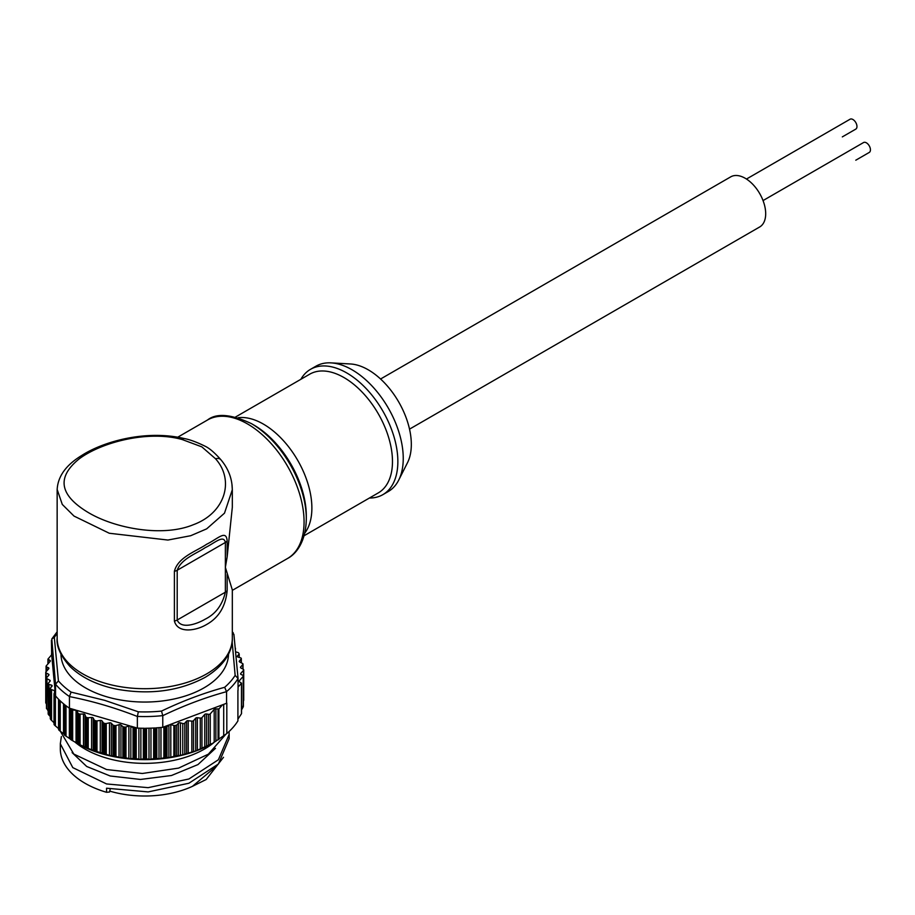 <?xml version="1.0" encoding="UTF-8"?>
<svg xmlns="http://www.w3.org/2000/svg" width="915" height="915" viewBox="0 0 915 915"><rect width="100%" height="100%" fill="white"/><g stroke="black" fill="none" stroke-linecap="round" stroke-linejoin="round"><path stroke-width="1.37" d="M746.468 179.043L850.069 119.224A5.707 3.294 60 0 1 852.929 119.51A5.707 3.294 60 0 1 856.657 124.543A5.707 3.294 60 0 1 855.788 129.118L842.326 136.884A5.707 3.294 60 0 0 842.349 136.873M855.811 160.194A5.707 3.294 60 0 1 855.788 160.205L869.25 152.439A5.707 3.294 60 0 0 870.131 147.864A5.707 3.294 60 0 0 866.391 142.82A5.707 3.294 60 0 0 863.543 142.546L763.041 200.568M232.319 489.559L232.319 507.276L227.149 556.938L225.364 567.334L225.364 542.458C223.672 534.2 214.373 543.304 205.132 547.696C196.759 553.484 181.17 558.722 177.201 570.262L177.201 620.015C181.124 629.566 196.748 624.099 205.132 619.215C215.631 613.988 222.379 604.975 225.364 592.199L225.364 567.334L232.319 589.9L232.319 638.132C232.868 648.644 226.634 664.496 205.097 677.375C179.534 691.031 150.392 695.011 117.646 689.35C97.413 685.324 81.526 677.706 69.986 666.497C60.539 655.838 56.261 646.379 57.153 638.132A87.588 50.565 -0 0 0 111.218 684.855A87.588 50.565 -0 0 0 206.676 673.898A87.588 50.565 -0 0 0 232.319 638.132M227.149 574.483L227.149 590.587C225.616 606.393 218.788 617.682 206.676 624.453C196.199 630.755 177.853 633.901 174.399 621.045L174.399 571.292C177.933 557.178 196.119 551.379 206.676 544.242C218.239 538.569 226.165 529.396 227.149 540.834L227.149 556.938M231.953 484.275L232.319 489.708L224.495 513.166L206.664 528.859L190.686 535.721L167.914 540.044L109.285 533.251L74.023 516.083L62.277 504.428L57.153 489.445M215.517 458.758L201.838 446.863L182.257 439.555C148.562 430.061 101.988 441.945 79.273 458.804C56.398 477.275 59.372 495.164 88.195 512.48C114.89 528.47 162.779 537.414 193.374 524.695C225.41 512.938 234.778 480.101 215.517 458.758A7.617 5.204 -40.4 0 1 220.984 459.845L220.984 459.845C215.036 453.119 209.958 448.682 205.738 446.531C197.228 442.311 190.148 439.657 184.475 438.582L184.475 438.582A7.617 3.203 104.3 0 0 182.257 439.555M369.385 498.035A72.354 41.77 -120 0 0 382.87 494.649L388.257 491.538A72.354 41.77 -120 0 0 398.711 480.112A72.354 41.77 -120 0 0 352.081 369.797A72.354 41.77 -120 0 0 331.024 362.878A72.354 41.77 -120 0 0 315.904 366.217L310.517 369.328A72.354 41.77 -120 0 0 300.841 379.313M382.87 494.649A72.354 41.77 -120 0 0 393.965 436.672A72.354 41.77 -120 0 0 346.694 372.908A72.354 41.77 -120 0 0 310.517 369.328M331.024 362.878L350.514 363.976A60.928 35.182 60 0 1 368.23 369.797A60.928 35.182 60 0 1 407.507 462.693L398.711 480.112M306.308 518.782L306.308 515.831A74.126 42.799 -120 0 0 253.89 425.052L251.328 423.576A77.741 44.881 60 0 1 306.308 518.782C305.987 541.531 296.346 553.975 287.504 558.505A79.971 46.173 -120 0 0 299.765 494.42A79.971 46.173 -120 0 0 247.519 423.942A79.971 46.173 -120 0 0 207.533 419.985L177.83 437.141M380.571 379.004L730.753 176.835A28.937 16.71 60 0 1 745.222 178.276A28.937 16.71 60 0 1 764.128 203.77A28.937 16.71 60 0 1 759.69 226.966L409.52 429.135M229.15 734.665L229.15 738.68L218.411 763.991L188.902 783.24L148.161 791.91L106.563 788.204L106.563 792.299L109.548 792.013L110.212 789.062M61.374 736.552L60.321 743.758L72.788 767.616L106.563 783.949L148.127 787.666L188.913 778.985L218.388 759.759L229.15 734.425L229.025 731.565M60.321 743.758L60.321 748.825A84.42 48.735 0 0 0 106.563 792.299M225.948 734.15L208.357 754.177L178.619 768.097L142.34 773.484L106.563 769.549L73.795 754.063L60.401 731.36M214.362 742.179A84.42 48.735 180 0 1 106.563 758.089A84.42 48.735 180 0 1 75.179 742.248M60.962 654.088A83.78 48.369 0 0 0 106.849 696.818A83.78 48.369 0 0 0 228.51 654.088M69.437 696.521A99.014 57.165 180 0 1 55.541 684.226L51.812 638.956L54.328 637.435L58.423 680.909A96.189 55.529 0 0 0 71.096 692.117L104.687 700.341L138.337 711.813L137.364 716.468C114.73 707.638 92.083 701.004 69.437 696.589L71.096 692.117M215.483 766.976L192.447 786.34L206.184 779.5L223.5 757.311M138.337 711.813A96.189 55.529 0 0 0 161.509 711.081C182.6 700.981 203.656 693.055 224.655 687.302L226.565 691.66C205.292 697.459 184.029 705.465 162.767 715.679L162.767 727.299L163.877 726.945A1.521 0.881 0 0 0 164.986 727.048A99.014 57.165 0 0 0 166.038 726.922A1.521 0.881 0 0 0 166.965 726.556L170.064 724.554A1.521 0.881 180 0 1 170.808 724.634L173.884 725.481A1.521 0.881 0 0 0 175.005 725.526A99.014 57.165 0 0 0 176.629 725.218L176.629 755.687L180.415 755.39L195.684 750.975L212.051 743.54A95.206 54.969 180 0 1 101.679 753.697A95.206 54.969 180 0 1 77.42 743.54A95.206 54.969 180 0 1 77.146 743.38M96.979 751.707L96.979 720.906A1.521 0.881 0 0 1 95.869 720.814A99.014 57.165 0 0 1 94.931 720.494A1.521 0.881 180 0 1 94.234 719.991L93.261 718.103A1.521 0.881 0 0 0 92.632 717.623A1.521 0.881 0 0 0 91.603 717.486L88.217 717.749A1.521 0.881 180 0 1 87.131 717.589A99.014 57.165 0 0 1 86.262 717.223A1.521 0.881 180 0 1 85.667 716.674L85.026 714.741A1.521 0.881 0 0 0 84.489 714.226A1.521 0.881 0 0 0 83.494 714.032L80.085 714.077A1.521 0.881 180 0 1 79.033 713.86A99.014 57.165 0 0 1 78.233 713.437A1.521 0.881 180 0 1 77.729 712.865L77.455 710.898A1.521 0.881 0 0 0 77.215 710.486L72.662 709.937A1.521 0.881 180 0 1 71.656 709.663A99.014 57.165 0 0 1 70.924 709.194A1.521 0.881 180 0 1 70.535 708.61L70.924 739.663A99.014 57.165 0 0 0 71.656 740.132L78.233 743.918A99.014 57.165 0 0 0 79.033 744.33L86.262 747.692A99.014 57.165 0 0 0 87.131 748.058L94.931 750.975A99.014 57.165 0 0 0 95.869 751.284L104.15 753.708A99.014 57.165 0 0 0 105.134 753.96L110.521 755.813L113.815 755.87A99.014 57.165 0 0 0 114.844 756.064L120.082 757.597L123.811 757.437A99.014 57.165 0 0 0 124.875 757.563L129.907 758.798L134.048 758.398A99.014 57.165 0 0 0 135.123 758.455L139.904 759.393L144.387 758.729A99.014 57.165 0 0 0 145.474 758.729L149.946 759.381L154.738 758.432A99.014 57.165 0 0 0 155.813 758.375L159.931 758.764L164.986 757.517A99.014 57.165 0 0 0 166.038 757.391L169.755 757.54L175.005 755.996A99.014 57.165 0 0 0 176.629 755.687M76.059 710.154L76.059 742.751L77.009 743.312M64.141 734.722L64.141 704.298L64.427 735.008A99.014 57.165 0 0 0 65.068 735.511L70.272 739M64.153 734.711L64.427 704.527A99.014 57.165 0 0 1 59.361 700.044L59.361 730.513L63.512 733.658L63.512 703.784M58.663 699.346L58.823 729.976A99.014 57.165 0 0 0 59.361 730.513M58.663 729.667L58.823 699.506A99.014 57.165 0 0 1 55.541 695.915L55.392 695.183A1.521 0.881 180 0 1 54.591 694.737L54.591 725.206L58.549 728.592L58.549 699.22M55.072 690.894A1.521 0.881 0 0 0 54.523 690.596L51.526 689.658A1.521 0.881 180 0 1 50.805 689.167L50.805 719.636A99.014 57.165 0 0 1 50.279 718.698L50.279 688.229L52.018 686.239A1.521 0.881 0 0 0 52.178 685.85A1.521 0.881 0 0 0 51.343 685.061L48.998 684.374A1.521 0.881 180 0 1 48.163 683.585A1.521 0.881 180 0 1 48.323 683.196L50.073 681.206A1.521 0.881 0 0 0 50.234 680.806A1.521 0.881 0 0 0 49.73 680.154L46.985 678.724A1.521 0.881 180 0 1 46.482 678.072A1.521 0.881 180 0 1 46.642 677.672L48.815 675.201A1.521 0.881 0 0 0 48.987 674.801A1.521 0.881 0 0 0 48.484 674.149L46.253 672.994A1.521 0.881 180 0 1 45.75 672.342A1.521 0.881 180 0 1 45.91 671.942L48.724 668.751A1.521 0.881 0 0 0 48.884 668.35A1.521 0.881 0 0 0 48.278 667.641L46.699 666.955A1.521 0.881 180 0 1 46.082 666.257A1.521 0.881 180 0 1 46.253 665.857L50.199 661.362A1.521 0.881 0 0 0 50.371 660.962A1.521 0.881 0 0 0 49.856 660.31L47.946 659.12L51.675 654.763L55.152 691.786L54.099 693.513A1.521 0.881 180 0 0 54.019 693.81A1.521 0.881 180 0 0 54.145 694.165L54.145 724.634A99.014 57.165 0 0 0 54.591 725.206M50.805 719.636L54.523 723.25M48.163 683.585L48.163 714.089L50.279 716.559M46.985 678.724L46.642 708.359L48.163 710.932M45.75 672.342L45.75 702.812L46.482 704.15M96.979 720.906L100.295 720.437A1.521 0.881 180 0 1 101.336 720.505A1.521 0.881 180 0 1 102.057 720.951L103.372 722.77A1.521 0.881 0 0 0 104.15 723.239A99.014 57.165 0 0 0 105.134 723.49A1.521 0.881 0 0 0 106.254 723.513L109.468 722.85A1.521 0.881 180 0 1 110.521 722.861A1.521 0.881 180 0 1 111.321 723.262L112.945 724.989A1.521 0.881 0 0 0 113.815 725.401A99.014 57.165 0 0 0 114.844 725.595A1.521 0.881 0 0 0 115.953 725.549L119.03 724.691A1.521 0.881 180 0 1 120.082 724.634A1.521 0.881 180 0 1 120.94 724.989L122.885 726.613A1.521 0.881 0 0 0 123.811 726.968A99.014 57.165 0 0 0 124.875 727.093A1.521 0.881 0 0 0 125.973 726.979L128.878 725.95A1.521 0.881 180 0 1 129.598 725.824L133.052 727.619A1.521 0.881 0 0 0 134.048 727.928A99.014 57.165 0 0 0 135.123 727.985A1.521 0.881 0 0 0 136.198 727.814L137.364 728.1L137.364 716.468M72.113 752.61L86.719 766.495L110.212 775.989L140.487 779.454L171.471 775.508L197.96 764.585L215.483 748.321M192.447 786.34A76.334 44.069 180 0 1 110.212 791.246M51.56 653.665L51.56 654.888M51.675 654.763L51.412 640.374M224.655 687.302A96.189 55.529 0 0 0 235.144 675.362L238.06 678.495L238.06 690.185A99.014 57.165 0 0 1 237.911 690.436L237.911 720.906A99.014 57.165 0 0 1 226.817 733.533L223.706 735.706L223.706 704.356M237.911 719.167L241.457 713.757L241.457 683.265L238.06 687.131M239.204 657.439L239.204 653.962L237.454 655.941A1.521 0.881 0 0 0 237.294 656.341A1.521 0.881 0 0 0 238.129 657.13L240.485 657.816A1.521 0.881 180 0 1 241.32 658.606A1.521 0.881 180 0 1 241.148 658.994L239.41 660.985A1.521 0.881 0 0 0 239.238 661.385A1.521 0.881 0 0 0 239.741 662.037L242.486 663.455A1.521 0.881 180 0 1 243.001 664.118A1.521 0.881 180 0 1 242.83 664.507L240.656 666.989A1.521 0.881 0 0 0 240.485 667.39A1.521 0.881 0 0 0 241 668.042L243.218 669.197A1.521 0.881 180 0 1 243.722 669.849A1.521 0.881 180 0 1 243.562 670.249L240.748 673.44A1.521 0.881 0 0 0 240.588 673.84A1.521 0.881 0 0 0 241.194 674.549L242.784 675.236A1.521 0.881 180 0 1 243.39 675.933A1.521 0.881 180 0 1 243.218 676.334L239.273 680.829A1.521 0.881 0 0 0 239.112 681.229A1.521 0.881 0 0 0 239.616 681.881L241.457 683.265M241.537 709.891L243.218 706.895L242.784 706.277M243.39 701.199L243.218 700.055M176.629 725.218L178.368 723.227A1.521 0.881 180 0 1 180.415 722.85L182.76 723.536A1.521 0.881 0 0 0 184.807 723.147L186.557 721.157A1.521 0.881 180 0 1 188.227 720.7L191.841 721.134A1.521 0.881 0 0 0 193.511 720.677L195.684 718.195A1.521 0.881 180 0 1 197.354 717.726L200.282 718.081A1.521 0.881 0 0 0 201.952 717.623L204.754 714.421A1.521 0.881 180 0 1 206.561 713.986L208.46 714.318A1.521 0.881 0 0 0 210.256 713.872L214.202 709.377A1.521 0.881 180 0 1 215.883 708.908L218.902 708.942L222.551 704.79L226.565 703.28A99.014 57.165 0 0 0 226.817 703.063L226.817 733.533M213.138 742.911L223.706 735.706M162.767 727.299A99.014 57.165 180 0 1 155.813 727.894L155.813 758.375M154.738 758.432L154.738 727.963A99.014 57.165 180 0 1 145.474 728.26L145.474 758.729M144.387 758.729L144.387 728.26A99.014 57.165 180 0 1 137.364 728.1M70.535 739.389L70.535 708.61A1.521 0.881 180 0 1 70.535 708.587L69.437 708.21A99.014 57.165 0 0 1 65.068 705.042L65.068 735.511M235.715 651.835L237.957 652.532A1.521 0.881 180 0 1 238.678 653.024A99.014 57.165 0 0 1 239.204 653.962M235.349 648.06A1.521 0.881 180 0 1 235.464 648.38A1.521 0.881 180 0 1 235.372 648.678M232.319 632.219L233.931 634.587M235.144 675.362L232.147 641.644M233.908 634.358L238.06 678.495A99.014 57.165 180 0 1 226.565 691.591M161.509 711.081L162.767 715.61A99.014 57.165 180 0 1 137.376 716.411M55.541 684.226L58.423 680.909M226.565 703.28L226.565 691.66M163.796 726.91L168.772 725.046M170.064 724.554L222.551 704.79M70.535 708.542L75.831 710.086M69.437 696.589L69.437 708.21M77.215 710.486L129.598 725.824M130.982 726.224L136.266 727.78M50.279 688.229A99.014 57.165 0 0 0 50.805 689.167M55.541 695.915L55.541 684.283M55.152 691.786L55.472 695.206M54.145 694.165A99.014 57.165 0 0 0 54.591 694.737M304.112 535.721L378.272 492.911A68.545 39.574 -120 0 0 388.784 437.976A68.545 39.574 -120 0 0 344.006 377.575A68.545 39.574 -120 0 0 309.728 374.178L235.567 417M238.14 417.72A68.545 39.574 60 0 1 263.406 424.103A68.545 39.574 60 0 1 305.679 477.092A68.545 39.574 60 0 1 304.775 533.125M253.89 425.052L251.328 423.576C231.015 414.129 216.42 412.94 207.533 419.985M57.153 633.443A96.189 55.529 0 0 0 54.328 637.435M93.261 718.103L93.261 750.769M85.026 714.741L85.026 747.395M77.455 710.898L77.455 743.563L76.871 743.22M111.321 755.916L111.321 723.262M120.94 757.643L120.94 724.989M130.834 758.787L130.834 726.19M140.876 759.324L140.876 728.214M150.952 759.256L150.952 728.146M160.971 758.581L160.971 727.482M170.808 757.3L170.808 724.634M102.057 753.617L102.057 720.951M48.026 663.844L48.026 659.315M49.856 661.751L49.856 660.31M48.198 663.649L48.198 659.452M48.278 669.254L48.278 667.641M46.699 671.05L46.699 666.955M48.484 675.59L48.484 674.149M46.253 703.852L46.253 672.994M49.73 681.595L49.73 680.154M51.343 687.005L51.343 685.061M48.998 715.29L48.998 684.374M239.273 681.629L239.273 680.829M243.218 706.895L243.218 676.334M240.748 674.241L240.748 673.44M243.562 700.867L243.562 670.249M240.656 667.79L240.656 666.989M242.83 668.991L242.83 664.507M239.41 661.785L239.41 660.985M241.148 662.769L241.148 658.994M237.454 656.741L237.454 655.941M218.902 739.434L218.902 708.942M218.067 739.961L218.067 709.171M215.883 741.264L215.883 708.908M214.202 742.282L214.202 709.377M210.256 744.433L210.256 713.872M208.46 745.359L208.46 714.318M206.561 746.388L206.561 713.986M204.754 747.269L204.754 714.421M201.952 748.241L201.952 717.623M200.282 748.95L200.282 718.081M197.354 750.334L197.354 717.726M195.684 750.975L195.684 718.195M193.511 751.352L193.511 720.677M191.841 751.913L191.841 721.134M188.227 753.388L188.227 720.7M186.557 753.869L186.557 721.157M184.807 753.903L184.807 723.147M182.76 754.452L182.76 723.536M180.415 755.39L180.415 722.85M178.368 755.87L178.368 723.227M104.15 723.239L104.15 753.708M103.372 753.571L103.372 722.77M100.295 753.102L100.295 720.437M95.869 720.814L95.869 751.284M175.005 725.526L175.005 755.996M173.884 756.282L173.884 725.481M168.898 757.597L168.898 725M166.965 757.357L166.965 726.556M166.038 726.922L166.038 757.391M164.986 727.048L164.986 757.517M163.877 757.746L163.877 726.945M159.016 758.752L159.016 727.665M156.808 758.398L156.808 727.837M153.663 758.592L153.663 728.031M148.985 759.313L148.985 728.203M146.514 758.821L146.514 728.249M143.346 758.821L143.346 728.249M138.897 759.267L138.897 728.157M136.198 758.615L136.198 727.814M135.123 727.985L135.123 758.455M134.048 727.928L134.048 758.398M133.052 758.421L133.052 727.619M128.878 758.615L128.878 725.95M125.973 757.792L125.973 726.979M124.875 727.093L124.875 757.563M123.811 726.968L123.811 757.437M122.885 757.414L122.885 726.613M119.03 757.357L119.03 724.691M115.953 756.35L115.953 725.549M114.844 725.595L114.844 756.064M113.815 725.401L113.815 755.87M112.945 755.79L112.945 724.989M109.468 755.504L109.468 722.85M106.254 754.315L106.254 723.513M105.134 723.49L105.134 753.96M51.526 689.658L51.526 720.46M54.523 690.596L54.523 692.827M55.392 695.183L55.392 725.984M60.241 700.89L60.241 731.245M66.017 705.774L66.017 736.186M69.368 708.164L69.368 738.394M70.924 709.194L70.924 739.663M72.662 709.937L72.662 740.75M71.656 709.663L71.656 740.132M77.729 712.865L77.729 743.666M78.233 713.437L78.233 743.918M80.085 714.077L80.085 744.879M79.033 713.86L79.033 744.33M83.494 714.032L83.494 746.686M85.667 716.674L85.667 747.475M86.262 717.223L86.262 747.692M88.217 717.749L88.217 748.55M87.131 717.589L87.131 748.058M91.603 717.486L91.603 750.14M94.234 719.991L94.234 750.792M94.931 720.494L94.931 750.975M227.149 590.587A7.617 4.392 180 0 1 225.364 592.199L177.201 620.015A7.617 4.392 180 0 1 174.399 621.045M227.149 540.834A7.617 4.392 180 0 1 225.364 542.458L177.201 570.262A7.617 4.392 180 0 1 174.399 571.292M57.153 638.132L57.153 489.514M47.946 659.12L47.946 663.935M46.082 666.257L46.082 671.747M46.482 678.072L46.482 708.553M241.537 683.07L241.537 713.551M243.39 675.933L243.39 706.414M243.722 669.849L243.722 700.318M243.001 664.118L243.001 669.082M241.32 658.606L241.32 662.849M54.019 693.81L54.019 724.383M58.617 699.3L58.617 729.701M235.464 648.38L235.464 649.147M233.314 632.974L232.319 631.819M51.812 638.956L57.153 631.819M184.475 438.582C145.874 429.398 103.303 441.625 81.995 455.304C70.592 462.247 58.125 472.883 57.165 489.445M232.284 489.708C232.216 478.785 228.453 468.823 220.984 459.845M287.504 558.505L232.319 590.358"/></g></svg>
